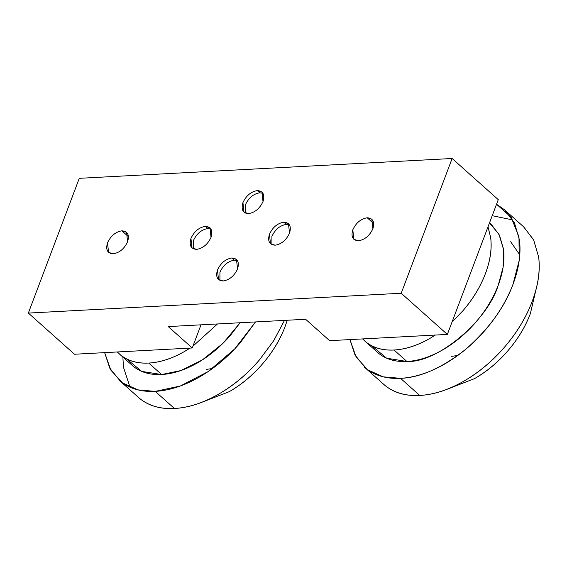 <?xml version="1.0" encoding="UTF-8"?>
<svg xmlns="http://www.w3.org/2000/svg" width="567" height="567" viewBox="0 0 567 567"><rect width="100%" height="100%" fill="white"/><g stroke="black" fill="none" stroke-linecap="round" stroke-linejoin="round"><path stroke-width="0.85" d="M206.423 369.393L212.54 368.5M174.452 408.502L155.252 391.379C141.282 392.045 129.715 388.728 120.551 381.428L109.764 368.16L104.633 352.639L110.863 370.138L122.429 382.86L137.873 389.876L155.252 391.379L174.452 408.502C188.485 407.68 203.078 402.974 218.245 394.377C233.391 385.652 247.113 374.185 259.402 359.967L273.627 340.802L284.499 320.398L273.741 340.696L259.402 359.967C247.141 374.241 233.42 385.709 218.245 394.377C203.071 403.052 188.471 407.758 174.452 408.502C160.426 409.246 148.859 405.929 139.751 398.551C148.908 405.852 160.475 409.168 174.452 408.502M122.883 357.097L123.443 367.196L130.027 387.204M119.07 380.166L139.751 398.551M148.752 363.064L161.616 374.532C173.02 373.866 184.877 370.038 197.203 363.057C209.507 355.97 220.655 346.65 230.641 335.104L240.082 322.758L223.051 343.248L202.284 359.974L180.838 370.577L161.616 374.532L148.752 363.064C137.405 363.603 128.007 360.91 120.558 354.977L117.305 351.965L120.558 354.977C127.965 360.973 137.363 363.667 148.752 363.064C160.149 362.455 172.007 358.635 184.339 351.59C172.021 358.571 160.156 362.391 148.752 363.064M192.922 346.189L217.501 323.955L192.936 346.161M190.051 348.095L184.339 351.59L190.073 348.095M119.353 353.957L133.422 366.452C140.864 372.377 150.262 375.071 161.616 374.532L141.764 371.42L126.569 358.897M202.632 401.982L229.259 391.655C241.563 384.568 252.712 375.248 262.698 363.695C272.614 352.086 280.055 339.768 285.038 326.748L287.242 320.249L285.038 326.748C280.112 339.782 272.663 352.1 262.698 363.695C252.74 375.29 241.592 384.61 229.259 391.655L202.511 402.031M255.519 321.936L240.202 342.844C227.913 357.061 214.191 368.529 199.045 377.253C183.885 385.844 169.285 390.557 155.252 391.379L180.306 386.014L208.202 371.548L234.681 348.96L255.519 321.936M358.507 240.769C364.836 239.713 369.634 235.702 372.895 228.735L371.824 219.202L367.196 217.771L373.781 223.639L367.196 217.771C360.86 218.819 356.062 222.831 352.802 229.805L353.872 239.331L358.507 240.769C352.724 240.358 350.817 236.701 352.802 229.805C356.062 222.831 360.86 218.819 367.196 217.771C372.98 218.182 374.879 221.832 372.895 228.735C369.634 235.702 364.836 239.713 358.507 240.769M113.202 253.81C119.538 252.754 124.336 248.743 127.596 241.776L126.526 232.243L121.891 230.812L128.475 236.68L121.891 230.812C115.562 231.86 110.763 235.872 107.503 242.846L108.573 252.372L113.202 253.81C107.418 253.399 105.519 249.742 107.503 242.846C110.763 235.872 115.562 231.86 121.891 230.812C127.674 231.223 129.581 234.873 127.596 241.776C124.336 248.743 119.538 252.754 113.202 253.81M275.144 245.199C281.48 244.143 286.271 240.132 289.531 233.165L288.461 223.639L283.833 222.2L286.292 224.397L289.517 224.929L286.292 224.397L283.833 222.2C277.497 223.256 272.699 227.268 269.438 234.235L270.509 243.767L275.144 245.199C269.36 244.788 267.454 241.138 269.438 234.235C272.699 227.268 277.497 223.256 283.833 222.2C289.617 222.611 291.516 226.268 289.531 233.165C286.271 240.132 281.48 244.143 275.144 245.199M196.643 249.374C202.979 248.318 207.777 244.306 211.037 237.339L209.967 227.806L205.332 226.375L207.798 228.572L211.023 229.103L207.798 228.572L205.332 226.375C199.003 227.431 194.205 231.435 190.944 238.409L192.015 247.935L196.643 249.374C190.859 248.963 188.96 245.305 190.944 238.409C194.205 231.435 199.003 227.431 205.332 226.375C211.115 226.786 213.022 230.436 211.037 237.339C207.777 244.306 202.979 248.318 196.643 249.374M248.622 213.596C254.959 212.54 259.757 208.536 263.017 201.561L261.947 192.036L257.312 190.597L259.778 192.794L263.003 193.326L259.778 192.794L257.312 190.597C250.975 191.653 246.177 195.665 242.924 202.632L243.994 212.164L248.622 213.596C242.839 213.185 240.94 209.535 242.924 202.632C246.177 195.665 250.975 191.653 257.312 190.597C263.095 191.008 264.995 194.665 263.017 201.561C259.757 208.536 254.959 212.54 248.622 213.596M223.164 280.977C229.5 279.921 234.299 275.909 237.559 268.942L236.482 259.41L231.853 257.978L234.313 260.175L237.538 260.707L234.313 260.175L231.853 257.978C225.517 259.027 220.719 263.038 217.459 270.012L218.529 279.538L223.164 280.977C217.381 280.566 215.481 276.909 217.459 270.012C220.719 263.038 225.517 259.027 231.853 257.978C237.637 258.389 239.536 262.039 237.559 268.942C234.299 275.909 229.5 279.921 223.164 280.977M219.939 280.445L219.925 272.203C223.178 265.236 227.977 261.224 234.313 260.175C227.977 261.224 223.178 265.236 219.925 272.203L219.939 280.445M245.398 213.064L245.383 204.829C248.644 197.862 253.442 193.85 259.778 192.794C253.442 193.85 248.644 197.862 245.383 204.829L245.398 213.064M193.418 248.842L193.404 240.599C196.664 233.632 201.462 229.621 207.798 228.572C201.462 229.621 196.664 233.632 193.404 240.599L193.418 248.842M271.912 244.668L271.898 236.432C275.158 229.458 279.956 225.446 286.292 224.397C279.956 225.446 275.158 229.458 271.898 236.432L271.912 244.668M447.356 334.417L329.611 340.675L305.613 319.271L168.243 326.578L192.248 347.982L200.994 324.834L192.248 347.982L74.504 354.24L28.35 313.076L79.274 178.321L28.35 313.076L401.209 293.252L452.126 158.498L79.274 178.321L452.126 158.498L401.209 293.252L447.356 334.417L498.28 199.662L447.356 334.417L401.209 293.252L28.35 313.076L74.504 354.24L192.248 347.982L168.243 326.578L305.613 319.271L329.611 340.675L447.356 334.417M498.28 199.662L452.126 158.498L498.28 199.662M451.722 356.352L457.838 355.459M364.368 367.125L385.05 385.51C394.214 392.811 405.781 396.127 419.75 395.461L400.55 378.338C386.581 379.004 375.014 375.687 365.85 368.387L355.062 355.119L349.931 339.598L356.161 357.097L367.728 369.819L383.172 376.835L400.55 378.338L419.75 395.461C433.783 394.639 448.384 389.933 463.544 381.343C478.69 372.611 492.411 361.144 504.701 346.926C516.906 332.638 526.07 317.477 532.193 301.453C538.175 285.428 540.33 270.643 538.65 257.092L533.675 240.068L523.83 226.998L504.63 209.875L514.475 222.944L519.45 239.969C521.13 253.52 518.982 268.304 512.993 284.329C506.87 300.354 497.706 315.514 485.501 329.803C473.211 344.02 459.497 355.488 444.344 364.212C429.184 372.803 414.583 377.516 400.55 378.338C420.466 377.579 442.281 367.827 465.996 349.074C488.931 328.825 504.602 307.243 512.993 284.329L519.23 260.324L518.968 236.85L511.136 217.246L496.543 204.24L504.63 209.875M435.35 335.054L429.637 338.549C417.319 345.53 405.455 349.35 394.058 350.023L406.915 361.491C418.318 360.825 430.176 356.997 442.501 350.016C454.805 342.929 465.954 333.609 475.94 322.063C485.855 310.447 493.297 298.136 498.28 285.109C503.142 272.089 504.885 260.076 503.524 249.069L499.477 235.234L491.476 224.617L489.512 222.859M487.989 226.892L490.661 237.594C492.028 248.608 490.278 260.622 485.416 273.641C480.44 286.661 472.991 298.979 463.083 310.588L452.041 322.021M364.659 340.916L378.721 353.411C386.17 359.336 395.568 362.029 406.915 361.491L394.058 350.023C382.704 350.562 373.306 347.869 365.864 341.936L362.611 338.924L365.864 341.936C373.263 347.932 382.661 350.626 394.058 350.023C405.448 349.414 417.312 345.594 429.637 338.549L435.371 335.054M452.019 322.077L463.083 310.588C473.041 298.993 480.49 286.675 485.416 273.641C490.342 260.6 492.092 248.587 490.661 237.594L488.01 226.835M447.93 388.941L474.558 378.614C486.869 371.527 498.01 362.207 508.004 350.654C517.912 339.045 525.361 326.727 530.336 313.707L535.822 290.332M510.676 241.74L519.804 254.867M535.872 290.148L530.336 313.707C525.411 326.741 517.962 339.059 508.004 350.654C498.039 362.249 486.89 371.569 474.558 378.614L447.81 388.99M512.866 219.961L492.22 215.694M489.47 222.959L498.974 234.242L503.595 249.643L503.099 267.291L498.28 285.109C487.478 321.071 437.235 363.078 406.915 361.491L386.623 358.188L371.867 345.856M523.539 226.736L533.611 239.813L538.65 257.092C540.408 270.615 538.26 285.399 532.193 301.453C526.126 317.499 516.962 332.659 504.701 346.926C492.439 361.2 478.718 372.668 463.544 381.343C448.369 390.011 433.769 394.717 419.75 395.461C405.731 396.205 394.164 392.888 385.05 385.51"/></g></svg>
